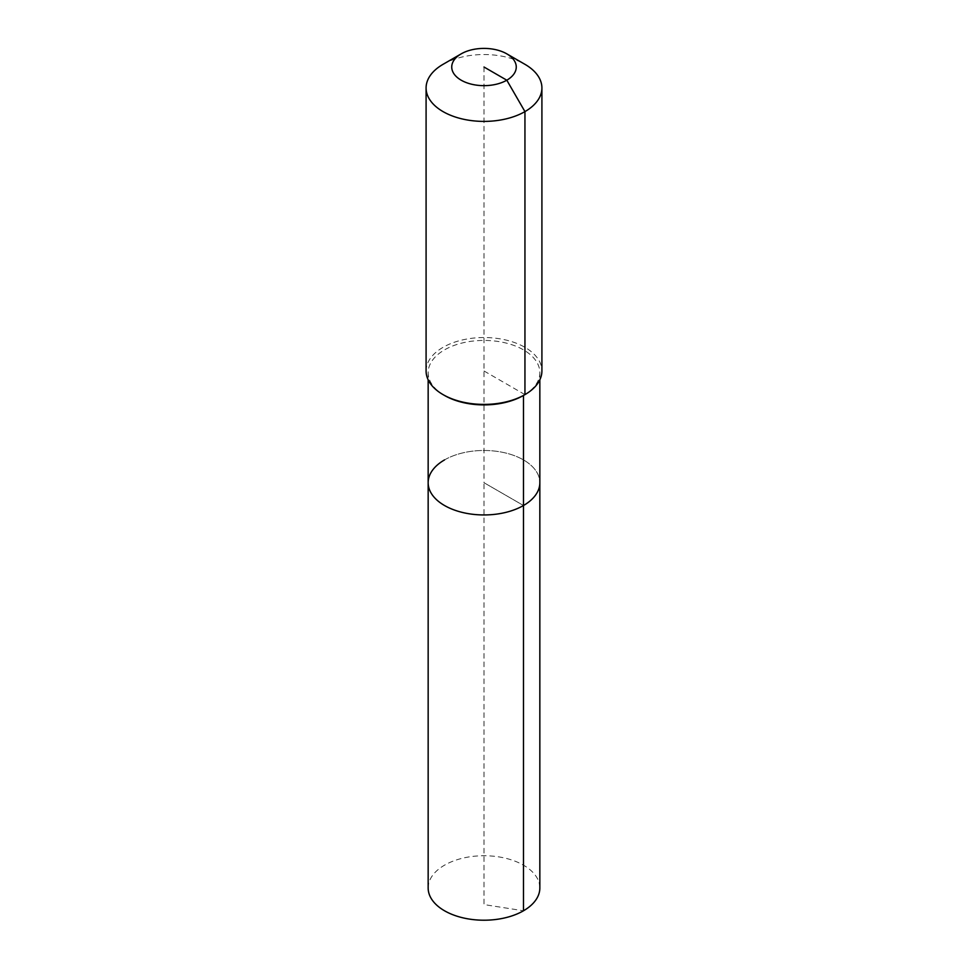 <?xml version="1.0" encoding="UTF-8"?>
<svg xmlns="http://www.w3.org/2000/svg" width="968" height="968" viewBox="0 0 968 968"><rect width="100%" height="100%" fill="white"/><g stroke="black" fill="none" stroke-linecap="round" stroke-linejoin="round"><path stroke-width="0.73" stroke-dasharray="4.84 3.63" d="M428.159 887.983A55.841 32.234 180 0 1 444.518 865.186A55.841 32.234 180 0 1 505.369 858.192A55.841 32.234 180 0 1 539.841 887.983M444.518 459.921A55.841 32.234 180 0 1 505.369 452.927A55.841 32.234 180 0 1 539.841 482.717A55.841 32.234 180 0 0 505.369 452.927A55.841 32.234 180 0 0 444.518 459.921A55.841 32.234 180 0 0 428.159 482.717M444.518 395.464A55.841 32.234 180 0 1 428.159 372.668A55.841 32.234 180 0 1 444.518 349.871A55.841 32.234 180 0 1 505.369 342.878A55.841 32.234 180 0 1 539.841 372.668A55.841 32.234 180 0 1 523.482 395.464M426.089 370.974A57.911 33.432 180 0 1 443.054 347.331A57.911 33.432 180 0 1 506.155 340.083A57.911 33.432 180 0 1 541.911 370.974M443.054 64.324A57.911 33.432 180 0 1 524.946 64.324M484 67.022L484 482.717L523.482 505.514L484 482.717L484 904.572L523.482 910.779M524.946 394.617L484 370.974M428.159 372.668L428.159 379.831M539.841 372.668L539.841 379.831"/><path stroke-width="1.45" d="M539.841 379.831L539.841 887.983A55.841 32.234 180 0 1 523.482 910.779A55.841 32.234 180 0 1 462.631 917.761A55.841 32.234 180 0 1 428.159 887.983L428.159 482.717A55.841 32.234 180 0 1 444.518 459.921M506.809 53.857A32.259 18.622 180 0 1 506.809 80.199A32.259 18.622 180 0 1 461.191 80.199A32.259 18.622 180 0 1 461.191 53.857A32.259 18.622 180 0 1 506.809 53.857L524.946 64.324A57.911 33.432 180 0 1 541.911 87.967L541.911 370.974A57.911 33.432 180 0 1 524.946 394.617L523.482 395.464L523.482 505.514A55.841 32.234 180 0 0 539.841 482.717A55.841 32.234 180 0 1 523.482 505.514A55.841 32.234 180 0 1 462.631 512.495A55.841 32.234 180 0 1 428.159 482.717A55.841 32.234 180 0 0 462.631 512.495A55.841 32.234 180 0 0 523.482 505.514L523.482 910.779M541.911 87.967A57.911 33.432 180 0 1 524.946 111.61L524.946 394.617L523.482 395.464A55.841 32.234 180 0 1 444.518 395.464L443.054 394.617A57.911 33.432 180 0 1 426.089 370.974L426.089 87.967A57.911 33.432 180 0 1 443.054 64.324L461.191 53.857L443.054 64.324M523.482 395.464L524.946 394.617A57.911 33.432 180 0 1 443.054 394.617M484 67.022L506.809 80.199L524.946 111.61A57.911 33.432 180 0 1 461.845 118.858A57.911 33.432 180 0 1 426.089 87.967M428.159 379.831L428.159 482.717"/></g></svg>
